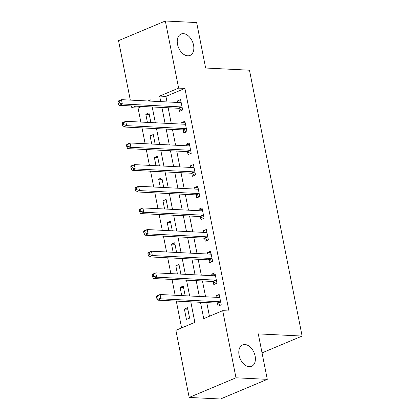 <?xml version="1.0" encoding="UTF-8"?>
<svg xmlns="http://www.w3.org/2000/svg" width="420" height="420" viewBox="0 0 420 420"><rect width="100%" height="100%" fill="white"/><g stroke="black" fill="none" stroke-linecap="round" stroke-linejoin="round"><path stroke-width="0.63" d="M187.73 55.813A11.603 7.581 -112.8 0 1 177.949 46.011A11.603 7.581 -112.8 0 1 181.046 34.03A11.603 7.581 -112.8 0 1 183.341 33.642A11.603 7.581 -112.8 0 1 193.127 43.444A11.603 7.581 -112.8 0 1 190.029 55.424A11.603 7.581 -112.8 0 1 187.73 55.813M249.291 366.707A11.603 7.581 -112.8 0 1 239.505 356.9A11.603 7.581 -112.8 0 1 242.603 344.925A11.603 7.581 -112.8 0 1 244.902 344.536A11.603 7.581 -112.8 0 1 254.683 354.338A11.603 7.581 -112.8 0 1 251.585 366.319A11.603 7.581 -112.8 0 1 249.291 366.707M130.305 100.107L118.529 40.651L165.344 21L196.644 22.559L205.643 68.024L249.464 70.203L302.106 336.063L258.284 333.884L267.288 379.349L220.474 399L189.178 397.441L175.886 330.325L194.864 322.361L190.801 301.817M141.939 106.46L138.08 108.077L140.847 122.068M142.002 127.901L145.136 143.719M146.291 149.546L149.425 165.37M150.575 171.197L153.709 187.016M154.865 192.848L157.999 208.666M159.149 214.499L162.283 230.317M163.438 236.145L166.572 251.969M167.727 257.796L170.856 273.619M172.011 279.447L175.145 295.265M176.3 301.098L181.608 327.925M138.08 108.077L131.822 107.767L131.455 105.934M189.604 318.129L187.546 307.734L184.385 309.062L186.443 319.457L189.604 318.129M185.178 295.764L183.262 286.088L180.096 287.417L181.718 295.596M180.889 274.118L178.972 264.437L175.812 265.766L177.429 273.945M176.605 252.467L174.689 242.786L171.523 244.115L173.145 252.294M172.316 230.816L170.399 221.135L167.239 222.464L168.856 230.643M168.032 209.165L166.115 199.49L162.95 200.812L164.572 208.997M163.742 187.52L161.826 177.839L158.666 179.167L160.282 187.346M159.458 165.869L157.542 156.188L154.376 157.516L155.999 165.695M155.169 144.218L153.253 134.536L150.092 135.865L151.709 144.044M150.885 122.567L148.969 112.886L145.803 114.214L147.425 122.393M200.487 302.3L203.721 318.644L222.7 310.674L228.963 310.989L184.895 88.426L165.916 96.395L167.013 101.934M168.168 107.761L171.297 123.585M172.452 129.412L175.586 145.236M176.741 151.064L179.87 166.882M181.025 172.715L184.159 188.533M185.315 194.366L188.444 210.184M189.599 216.011L192.733 231.835M193.888 237.662L197.017 253.481M198.172 259.313L201.306 275.131M202.461 280.964L205.59 296.782M206.745 302.615L209.444 316.239M217.513 303.361L218.075 306.18L221.235 304.852L219.177 294.457L216.017 295.785L216.321 297.318M213.229 281.71L213.785 284.529L216.951 283.201L214.893 272.806L211.727 274.134L212.032 275.667M208.94 260.059L209.501 262.878L212.662 261.55L210.604 251.16L207.443 252.488L207.743 254.016M204.656 238.413L205.212 241.227L208.378 239.899L206.32 229.509L203.154 230.837L203.459 232.365M200.366 216.762L200.928 219.576L204.089 218.248L202.031 207.858L198.87 209.186L199.169 210.719M196.082 195.111L196.639 197.93L199.804 196.602L197.747 186.207L194.581 187.535L194.885 189.068M191.793 173.46L192.355 176.279L195.515 174.951L193.457 164.561L190.297 165.884L190.596 167.417M187.509 151.809L188.066 154.628L191.231 153.3L189.173 142.91L186.008 144.239L186.312 145.766M183.22 130.163L183.782 132.977L186.942 131.649L184.884 121.259L181.724 122.588L182.023 124.115M178.936 108.512L179.492 111.326L182.653 110.003L180.6 99.608L177.434 100.936L177.739 102.47M262.048 352.879L302.106 336.063M267.288 379.349L235.988 377.79L189.178 397.441M165.344 21L178.631 88.116L159.653 96.08L160.75 101.624M184.895 88.426L178.631 88.116M222.7 310.674L235.988 377.79M161.905 107.452L165.039 123.27M166.194 129.103L169.323 144.921M170.478 150.754L173.612 166.572M174.767 172.4L177.896 188.223M179.051 194.05L182.185 209.874M183.341 215.702L186.475 231.52M187.625 237.353L190.759 253.171M191.914 259.003L195.048 274.822M196.198 280.649L199.332 296.473M151.064 101.141L150.796 99.797L147.971 100.984M135.681 106.145L131.822 107.767M189.646 295.99L186.512 280.171M185.357 274.339L182.228 258.521M181.072 252.688L177.938 236.87M176.783 231.037L173.654 215.219M172.499 209.391L169.365 193.567M168.21 187.74L165.076 171.922M163.926 166.089L160.792 150.271M159.637 144.438L156.503 128.62M155.353 122.792L152.219 106.969M165.916 96.395L159.653 96.08M219.476 295.958L216.017 295.785M187.845 309.236L184.385 309.062M149.263 114.387L145.803 114.214M153.552 136.038L150.092 135.865M157.836 157.689L154.376 157.516M162.125 179.335L158.666 179.167M166.409 200.986L162.95 200.812M170.698 222.637L167.239 222.464M174.983 244.288L171.523 244.115M179.272 265.939L175.812 265.766M183.556 287.584L180.096 287.417M215.187 274.307L211.727 274.134M210.903 252.656L207.443 252.488M206.614 231.011L203.154 230.837M202.33 209.359L198.87 209.186M198.041 187.709L194.581 187.535M193.757 166.058L190.297 165.884M189.467 144.406L186.008 144.239M185.183 122.761L181.724 122.588M180.894 101.11L177.434 100.936M156.476 296.662L156.817 298.394L158.083 297.864L157.742 296.131L156.476 296.662L156.896 295.843L160.062 294.514L219.151 297.46A1.811 1.186 67.2 0 0 219.513 297.397A1.811 1.186 67.2 0 0 219.597 297.355L219.739 297.276M157.742 296.131L160.062 294.514L160.918 298.846L157.757 300.174L216.846 303.114A1.811 1.186 67.2 0 1 217.34 303.266L220.673 305.088M220.678 302.032L220.5 301.938A1.811 1.186 67.2 0 0 220.012 301.786L160.918 298.846L158.083 297.864M218.631 297.433L219.65 296.851M156.817 298.394L157.757 300.174M152.187 275.016L152.534 276.743L153.799 276.213L153.452 274.481L152.187 275.016L152.612 274.192L155.773 272.869L214.867 275.809A1.811 1.186 67.2 0 0 215.224 275.746A1.811 1.186 67.2 0 0 215.308 275.704L215.45 275.625M153.452 274.481L155.773 272.869L156.634 277.195L153.468 278.523L212.562 281.468A1.811 1.186 67.2 0 1 213.05 281.615L216.389 283.437M216.389 280.381L216.216 280.287A1.811 1.186 67.2 0 0 215.722 280.14L156.634 277.195L153.799 276.213M214.342 275.782L215.366 275.2M152.534 276.743L153.468 278.523M147.903 253.365L148.244 255.097L149.51 254.562L149.168 252.835L147.903 253.365L148.323 252.546L151.489 251.218L210.578 254.158A1.811 1.186 67.2 0 0 210.94 254.1A1.811 1.186 67.2 0 0 211.024 254.058L211.166 253.974M149.168 252.835L151.489 251.218L152.345 255.544L149.179 256.872L208.273 259.817A1.811 1.186 67.2 0 1 208.766 259.964L212.1 261.786M212.105 258.731L211.927 258.636A1.811 1.186 67.2 0 0 211.439 258.489L152.345 255.544L149.51 254.562M210.058 254.132L211.076 253.549M148.244 255.097L149.179 256.872M143.614 231.714L143.96 233.447L145.226 232.916L144.879 231.184L143.614 231.714L144.039 230.895L147.2 229.567L206.293 232.507A1.811 1.186 67.2 0 0 206.651 232.449A1.811 1.186 67.2 0 0 206.734 232.407L206.876 232.328M144.879 231.184L147.2 229.567L148.055 233.898L144.895 235.226L203.989 238.166A1.811 1.186 67.2 0 1 204.477 238.313L207.816 240.135M207.816 237.085L207.643 236.985A1.811 1.186 67.2 0 0 207.149 236.838L148.055 233.898L145.226 232.916M205.769 232.481L206.792 231.898M143.96 233.447L144.895 235.226M139.33 210.063L139.671 211.796L140.936 211.265L140.595 209.533L139.33 210.063L139.75 209.244L142.916 207.916L202.004 210.856A1.811 1.186 67.2 0 0 202.367 210.798A1.811 1.186 67.2 0 0 202.451 210.756L202.587 210.677M140.595 209.533L142.916 207.916L143.771 212.247L140.606 213.575L199.7 216.515A1.811 1.186 67.2 0 1 200.193 216.662L203.527 218.484M203.532 215.434L203.353 215.339A1.811 1.186 67.2 0 0 202.865 215.187L143.771 212.247L140.936 211.265M201.484 210.835L202.503 210.252M139.671 211.796L140.606 213.575M135.041 188.412L135.387 190.145L136.652 189.614L136.306 187.882L135.041 188.412L135.466 187.593L138.626 186.265L197.72 189.21A1.811 1.186 67.2 0 0 198.077 189.147A1.811 1.186 67.2 0 0 198.161 189.105L198.303 189.026M136.306 187.882L138.626 186.265L139.482 190.596L136.322 191.924L195.416 194.864A1.811 1.186 67.2 0 1 195.904 195.017L199.243 196.838M199.243 193.783L199.07 193.688A1.811 1.186 67.2 0 0 198.576 193.536L139.482 190.596L136.652 189.614M197.195 189.184L198.219 188.601M135.387 190.145L136.322 191.924M130.757 166.766L131.098 168.499L132.363 167.963L132.022 166.231L130.757 166.766L131.177 165.942L134.342 164.619L193.431 167.559A1.811 1.186 67.2 0 0 193.793 167.496A1.811 1.186 67.2 0 0 193.872 167.454L194.014 167.375M132.022 166.231L134.342 164.619L135.198 168.945L132.032 170.273L191.126 173.219A1.811 1.186 67.2 0 1 191.62 173.366L194.953 175.187M194.959 172.132L194.78 172.037A1.811 1.186 67.2 0 0 194.292 171.89L135.198 168.945L132.363 167.963M192.911 167.533L193.93 166.95M131.098 168.499L132.032 170.273M126.467 145.115L126.814 146.848L128.079 146.317L127.733 144.585L126.467 145.115L126.892 144.296L130.053 142.968L189.147 145.908A1.811 1.186 67.2 0 0 189.504 145.85A1.811 1.186 67.2 0 0 189.588 145.808L189.73 145.724M127.733 144.585L130.053 142.968L130.909 147.299L127.748 148.622L186.837 151.567A1.811 1.186 67.2 0 1 187.331 151.715L190.664 153.536M190.669 150.481L190.496 150.386A1.811 1.186 67.2 0 0 190.003 150.239L130.909 147.299L128.079 146.317M188.622 145.882L189.646 145.299M126.814 146.848L127.748 148.622M122.183 123.464L122.525 125.197L123.79 124.667L123.448 122.934L122.183 123.464L122.603 122.645L125.764 121.317L184.858 124.257A1.811 1.186 67.2 0 0 185.215 124.199A1.811 1.186 67.2 0 0 185.299 124.157L185.441 124.079M123.448 122.934L125.764 121.317L126.625 125.648L123.459 126.977L182.553 129.917A1.811 1.186 67.2 0 1 183.047 130.064L186.38 131.885M186.386 128.835L186.207 128.735A1.811 1.186 67.2 0 0 185.714 128.588L126.625 125.648L123.79 124.667M184.338 124.231L185.357 123.648M122.525 125.197L123.459 126.977M117.894 101.813L118.241 103.546L119.506 103.016L119.159 101.283L117.894 101.813L118.314 100.994L121.48 99.666L180.574 102.611A1.811 1.186 67.2 0 0 180.931 102.548A1.811 1.186 67.2 0 0 181.015 102.506L181.157 102.427M119.159 101.283L121.48 99.666L122.336 103.997L119.175 105.326L178.264 108.266A1.811 1.186 67.2 0 1 178.757 108.418L182.091 110.239M182.096 107.184L181.923 107.09A1.811 1.186 67.2 0 0 181.429 106.937L122.336 103.997L119.506 103.016M180.049 102.585L181.072 102.002M118.241 103.546L119.175 105.326M220.5 301.938L217.34 303.266M220.012 301.786L216.846 303.114M216.216 280.287L213.05 281.615M215.722 280.14L212.562 281.468M211.927 258.636L208.766 259.964M211.439 258.489L208.273 259.817M207.643 236.985L204.477 238.313M207.149 236.838L203.989 238.166M203.353 215.339L200.193 216.662M202.865 215.187L199.7 216.515M199.07 193.688L195.904 195.017M198.576 193.536L195.416 194.864M194.78 172.037L191.62 173.366M194.292 171.89L191.126 173.219M190.496 150.386L187.331 151.715M190.003 150.239L186.837 151.567M186.207 128.735L183.047 130.064M185.714 128.588L182.553 129.917M181.923 107.09L178.757 108.418M181.429 106.937L178.264 108.266"/></g></svg>
